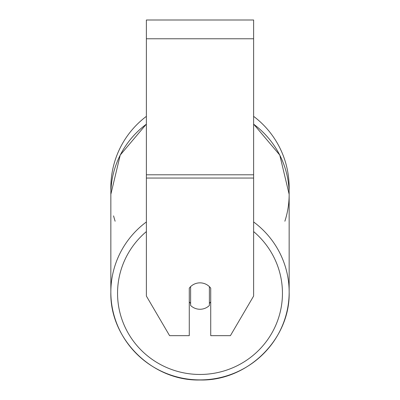 <?xml version="1.0" encoding="UTF-8"?>
<svg xmlns="http://www.w3.org/2000/svg" width="400" height="400" viewBox="0 0 400 400"><rect width="100%" height="100%" fill="white"/><g stroke="black" fill="none" stroke-linecap="round" stroke-linejoin="round"><path stroke-width="0.6" d="M200 309.26A13.405 13.205 0 0 1 190.615 305.485L190.615 286.63A13.405 13.205 0 0 1 209.385 286.63L209.385 305.485A13.405 13.205 0 0 1 200 309.26M190.615 303.39A13.405 13.205 0 0 1 189.275 301.885M210.725 301.885A13.405 13.205 0 0 1 209.385 303.39M253.625 178.05L253.625 20L146.375 20L146.375 296.055L169.595 335.665L189.275 335.665L189.275 288.135A13.405 13.205 0 0 1 210.725 288.135L210.725 335.665L230.405 335.665L253.625 296.055L253.625 178.05L146.375 178.05M253.625 116.36A89.155 89.155 0 0 1 289.09 190.975M110.91 190.975L110.845 194.325A89.155 87.8 180 0 1 110.91 190.98A89.155 89.155 0 0 1 146.375 116.36M146.375 221.96A89.155 87.8 180 0 0 110.845 292.1L110.845 292.1A89.155 87.8 180 0 0 200 379.9A89.155 87.8 180 0 0 289.155 292.1L289.155 292.1A89.155 87.8 180 0 0 253.625 221.96M253.625 231.585A82.45 81.195 0 0 1 277.335 321.415A82.45 81.195 0 0 1 200 374.46A82.45 81.195 0 0 1 122.665 321.415A82.45 81.195 0 0 1 146.375 231.585M113.575 313.655A89.155 87.8 0 0 1 110.845 292.1C109.625 339.1 152.39 381.215 200 380C152.395 381.215 109.625 339.105 110.845 292.1L110.845 194.325A89.155 87.8 0 0 1 146.375 124.185M253.625 124.185A89.155 87.8 0 0 1 289.155 194.325L289.155 194.325A89.155 87.8 180 0 1 284.865 221.23M253.625 38.77L146.375 38.77M253.625 174.795L146.375 174.795M200 379.9A89.155 87.8 0 0 0 286.425 313.655M115.135 221.23A89.155 87.8 180 0 1 113.575 215.875M110.845 194.325L120.225 155.08L146.375 124.1M289.155 194.325L289.155 292.1C290.375 339.1 247.61 381.215 200 380C247.605 381.215 290.375 339.105 289.155 292.1L289.155 194.325L279.775 155.08L253.625 124.1"/></g></svg>
